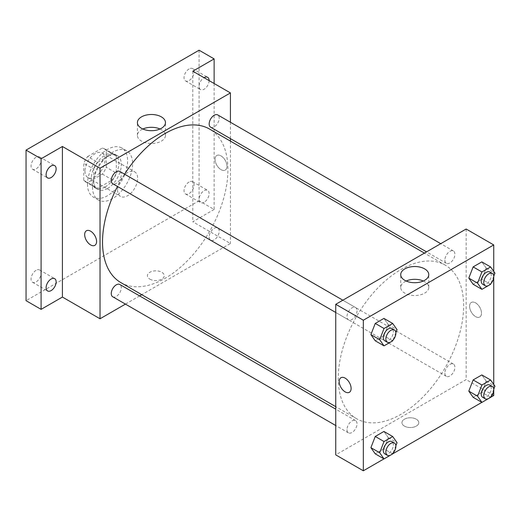 <?xml version="1.0" encoding="UTF-8"?>
<svg xmlns="http://www.w3.org/2000/svg" width="521" height="521" viewBox="0 0 521 521"><rect width="100%" height="100%" fill="white"/><g stroke="black" fill="none" stroke-linecap="round" stroke-linejoin="round"><path stroke-width="0.39" stroke-dasharray="2.6 1.95" d="M117.583 189.918A14.184 8.193 120 0 0 120.52 196.41A14.184 8.193 120 0 0 134.705 188.224A14.184 8.193 120 0 0 134.705 171.845A14.184 8.193 120 0 0 123.77 175.642A14.184 8.193 120 0 0 117.583 189.918M84.982 171.096A14.184 8.193 120 0 0 87.919 177.589A14.184 8.193 120 0 0 102.103 169.403A14.184 8.193 120 0 0 102.103 153.024A14.184 8.193 120 0 0 91.175 156.821A14.184 8.193 120 0 0 84.982 171.096M87.652 156.521L102.37 148.029A19.049 11 120 0 1 104.539 148.811A19.049 11 120 0 1 106.297 150.295L106.297 167.287A19.049 11 120 0 1 102.37 174.092L87.652 182.584A19.049 11 120 0 1 85.483 181.803A19.049 11 120 0 1 83.725 180.318L83.725 163.327A19.049 11 120 0 1 87.652 156.521L97.688 162.318L112.399 153.819L102.37 148.029M102.37 174.092L112.399 179.882L97.688 188.374L87.652 182.584M83.725 180.318L93.76 186.108L93.76 169.117L83.725 163.327M93.76 186.108A19.049 11 120 0 0 95.519 187.599A19.049 11 120 0 0 97.688 188.374M112.399 179.882A19.049 11 120 0 0 116.326 173.076L106.297 167.287M112.399 153.819A19.049 11 120 0 1 114.568 154.6A19.049 11 120 0 1 116.326 156.085L116.326 173.076M97.688 162.318A19.049 11 120 0 0 93.76 169.117M105.04 187.026A19.505 11.26 -60 0 1 95.291 187.99A19.505 11.26 -60 0 1 95.291 165.47A19.505 11.26 -60 0 1 114.796 154.203A19.505 11.26 -60 0 1 117.785 169.833A19.505 11.26 -60 0 1 105.04 187.026M107.547 188.472A19.505 11.26 120 0 0 120.292 171.285A19.505 11.26 120 0 0 117.303 155.655A19.505 11.26 120 0 0 102.272 160.878A19.505 11.26 120 0 0 93.76 180.507A19.505 11.26 120 0 0 97.798 189.436A19.505 11.26 120 0 0 107.547 188.472M116.326 156.085L106.297 150.295M87.489 184.128A28.368 16.379 120 0 0 93.363 197.114A28.368 16.379 120 0 0 121.738 180.735A28.368 16.379 120 0 0 121.738 147.977A28.368 16.379 120 0 0 99.876 155.577A28.368 16.379 120 0 0 87.489 184.128M92.504 187.026A28.368 16.379 120 0 0 98.378 200.012A28.368 16.379 120 0 0 126.753 183.633A28.368 16.379 120 0 0 126.753 150.869A28.368 16.379 120 0 0 104.89 158.469A28.368 16.379 120 0 0 92.504 187.026M189.051 68.967A7.092 4.096 120 0 0 184.414 75.219A7.092 4.096 120 0 0 185.502 80.905A7.092 4.096 120 0 0 192.594 76.808A7.092 4.096 120 0 0 192.594 68.616A7.092 4.096 120 0 0 189.051 68.967M36.079 157.283A7.092 4.096 120 0 0 31.449 163.535A7.092 4.096 120 0 0 32.536 169.221A7.092 4.096 120 0 0 39.629 165.124A7.092 4.096 120 0 0 39.629 156.932A7.092 4.096 120 0 0 36.079 157.283M36.079 270.334A7.092 4.096 120 0 0 31.449 276.579A7.092 4.096 120 0 0 32.536 282.265A7.092 4.096 120 0 0 39.629 278.168A7.092 4.096 120 0 0 39.629 269.982A7.092 4.096 120 0 0 36.079 270.334M189.051 182.018A7.092 4.096 120 0 0 184.414 188.263A7.092 4.096 120 0 0 185.502 193.949A7.092 4.096 120 0 0 192.594 189.852A7.092 4.096 120 0 0 192.594 181.666A7.092 4.096 120 0 0 189.051 182.018M199.081 50.205L199.081 200.78L26.05 300.676M214.124 83.503L214.124 209.468L199.081 200.78M214.124 209.468L192.809 221.77L230.425 243.489L141.764 294.678M139.621 295.915L125.437 304.108M149.866 279.145A8.421 4.865 0 0 0 159.048 280.194A8.421 4.865 0 0 0 164.245 275.707A8.421 4.865 0 0 0 155.825 270.842A8.421 4.865 0 0 0 147.404 275.707A8.421 4.865 0 0 0 149.866 279.145M209.11 80.612A7.092 4.096 -60 0 1 204.095 89.241A7.092 4.096 -60 0 1 200.552 89.592A7.092 4.096 -60 0 1 199.452 83.94A7.092 4.096 -60 0 1 204.05 77.688M204.095 202.285A7.092 4.096 -60 0 1 200.552 202.636A7.092 4.096 -60 0 1 199.465 196.951A7.092 4.096 -60 0 1 204.095 190.699A7.092 4.096 -60 0 1 207.645 190.354A7.092 4.096 -60 0 1 208.732 196.033A7.092 4.096 -60 0 1 204.095 202.285M192.809 71.201L192.809 221.77M120.898 282.629A88.661 51.188 120 0 0 209.559 231.441A88.661 51.188 120 0 0 209.559 129.065M124.584 174.19A88.661 51.188 120 0 0 117.492 186.472M230.425 122.253L230.425 138.632M230.425 141.113L230.425 243.489M210.634 127.202A7.092 4.096 120 0 0 217.726 123.106A7.092 4.096 120 0 0 217.726 114.92M112.731 296.775A7.092 4.096 120 0 0 119.823 292.678A7.092 4.096 120 0 0 119.823 284.486M209.162 237.003A7.092 4.096 120 0 0 210.634 240.253A7.092 4.096 120 0 0 217.726 236.156A7.092 4.096 120 0 0 217.726 227.964A7.092 4.096 120 0 0 212.255 229.865A7.092 4.096 120 0 0 209.162 237.003M119.823 171.442A7.092 4.096 -60 0 1 121.295 174.685A7.092 4.096 -60 0 1 118.195 181.822A7.092 4.096 -60 0 1 112.731 183.724M215.069 159.335A8.421 4.865 -120 0 0 218.748 167.814A8.421 4.865 -120 0 0 225.235 170.067A8.421 4.865 -120 0 0 225.235 160.344A8.421 4.865 -120 0 0 216.814 155.479A8.421 4.865 -120 0 0 215.069 159.335A8.421 4.865 -120 0 0 218.742 167.814A8.421 4.865 -120 0 0 225.235 170.067A8.421 4.865 -120 0 0 225.235 160.344A8.421 4.865 -120 0 0 216.814 155.479A8.421 4.865 -120 0 0 215.069 159.335M86.414 230.764L86.414 230.764A8.421 4.865 60 0 1 92.907 233.024A8.421 4.865 60 0 1 96.58 241.497A8.421 4.865 60 0 1 94.835 245.352L94.835 245.352M160.019 129A14.028 8.102 180 0 1 165.463 135.408A14.028 8.102 180 0 1 156.801 142.891A14.028 8.102 180 0 1 141.517 141.132A14.028 8.102 180 0 1 137.407 135.408A14.028 8.102 180 0 1 142.852 129M149.866 279.139A8.421 4.865 0 0 0 159.048 280.194A8.421 4.865 0 0 0 164.245 275.7A8.421 4.865 0 0 0 155.825 270.835A8.421 4.865 0 0 0 147.404 275.7A8.421 4.865 0 0 0 149.866 279.139M338.259 378.135A88.661 51.188 120 0 0 356.618 418.721A88.661 51.188 120 0 0 445.279 367.533A88.661 51.188 120 0 0 445.279 265.156A88.661 51.188 120 0 0 376.957 288.908A88.661 51.188 120 0 0 338.259 378.135M357.015 310.783A7.092 4.096 -60 0 1 353.922 317.921A7.092 4.096 -60 0 1 348.451 319.822A7.092 4.096 -60 0 1 348.451 311.63A7.092 4.096 -60 0 1 355.55 307.533A7.092 4.096 -60 0 1 357.015 310.783M444.888 373.095A7.092 4.096 120 0 0 446.354 376.344A7.092 4.096 120 0 0 453.446 372.248A7.092 4.096 120 0 0 453.446 364.062A7.092 4.096 120 0 0 447.982 365.957A7.092 4.096 120 0 0 444.888 373.095M346.986 429.617A7.092 4.096 120 0 0 348.451 432.866A7.092 4.096 120 0 0 355.55 428.77A7.092 4.096 120 0 0 355.55 420.584A7.092 4.096 120 0 0 350.079 422.479A7.092 4.096 120 0 0 346.986 429.617M444.888 260.051A7.092 4.096 120 0 0 446.354 263.3A7.092 4.096 120 0 0 453.446 259.204A7.092 4.096 120 0 0 453.446 251.011A7.092 4.096 120 0 0 447.982 252.913A7.092 4.096 120 0 0 444.888 260.051M466.152 229.012L466.152 379.581L335.752 454.872M493.739 395.511L466.152 379.581M490.632 397.302L481.866 402.362M392.736 453.824L383.97 458.884M404.4 426.093A8.421 4.865 0 0 0 413.576 427.148A8.421 4.865 0 0 0 418.78 422.655A8.421 4.865 0 0 0 410.353 417.79A8.421 4.865 0 0 0 401.932 422.655A8.421 4.865 0 0 0 404.4 426.093A8.421 4.865 0 0 0 413.576 427.148A8.421 4.865 0 0 0 418.78 422.655A8.421 4.865 0 0 0 410.353 417.79A8.421 4.865 0 0 0 401.932 422.655A8.421 4.865 0 0 0 404.4 426.093M486.171 268.068L481.827 261.887L486.171 268.068L481.827 279.263L473.14 284.277L481.827 279.263L486.171 268.068L494.95 273.134M388.275 437.633L383.931 431.453L388.275 437.633L383.931 448.828L375.244 453.843L383.931 448.828L388.275 437.633L397.048 442.7M493.739 271.408L493.739 277.543M493.739 384.452L493.739 390.594M486.171 381.112L481.827 374.931L486.171 381.112L481.827 392.306L473.14 397.321L481.827 392.306L486.171 381.112L494.95 386.178M388.275 324.59L383.931 318.409L388.275 324.59L383.931 335.785L375.244 340.799L383.931 335.785L388.275 324.59L397.048 329.656M469.597 306.289A8.421 4.865 -120 0 0 473.276 314.762A8.421 4.865 -120 0 0 479.763 317.022A8.421 4.865 -120 0 0 479.763 307.292A8.421 4.865 -120 0 0 471.342 302.427A8.421 4.865 -120 0 0 469.597 306.289A8.421 4.865 -120 0 0 473.27 314.762A8.421 4.865 -120 0 0 479.763 317.022A8.421 4.865 -120 0 0 479.763 307.292A8.421 4.865 -120 0 0 471.342 302.434A8.421 4.865 -120 0 0 469.597 306.289M340.942 377.718L340.942 377.718A8.421 4.865 60 0 1 347.435 379.972A8.421 4.865 60 0 1 351.108 388.451A8.421 4.865 60 0 1 349.37 392.306L349.363 392.306M423.332 281.021A14.028 8.102 180 0 1 428.77 287.423A14.028 8.102 180 0 1 420.115 294.906A14.028 8.102 180 0 1 404.824 293.154A14.028 8.102 180 0 1 400.714 287.423A14.028 8.102 180 0 1 406.159 281.021M395.862 332.711L392.971 340.161M384.817 340.812A7.092 4.096 120 0 0 391.909 336.716A7.092 4.096 120 0 0 391.909 328.53M392.704 340.851L383.931 335.785M493.765 276.189L490.873 283.639M482.72 284.29A7.092 4.096 120 0 0 489.812 280.194A7.092 4.096 120 0 0 489.812 272.008M490.606 284.329L481.827 279.263M395.862 445.755L392.971 453.211M384.817 453.856A7.092 4.096 120 0 0 391.909 449.766A7.092 4.096 120 0 0 391.909 441.574M392.704 453.895L383.931 448.828M493.765 389.233L490.873 396.689M482.72 397.334A7.092 4.096 120 0 0 489.812 393.244A7.092 4.096 120 0 0 489.812 385.052M490.606 397.373L481.827 392.306M87.919 177.589L120.52 196.41M102.103 153.024L134.705 171.845M117.303 155.655L114.796 154.203M97.798 189.436L95.291 187.99M114.568 154.6L104.539 148.811M95.519 187.599L85.483 181.803M126.753 150.869L121.738 147.977M98.378 200.012L93.363 197.114M185.502 193.949L200.552 202.636M192.594 181.666L207.645 190.354M32.536 282.265L47.58 290.952M39.629 269.982L54.672 278.67M32.536 169.221L47.58 177.908M39.629 156.932L54.672 165.619M185.502 80.905L200.552 89.592M192.594 68.616L207.645 77.303M165.463 135.408L165.463 122.598M137.407 135.408L137.407 122.598M445.279 265.156L424.413 253.108M356.618 418.721L335.752 406.673M335.752 312.483L348.451 319.822M342.844 300.2L355.55 307.533M453.446 364.062L217.726 227.964M446.354 376.344L210.634 240.253M355.55 420.584L335.752 409.154M348.451 432.866L335.752 425.533M453.446 251.011L440.746 243.678M446.354 263.3L426.556 251.871M428.77 287.423L428.77 274.613M400.714 287.423L400.714 274.613"/><path stroke-width="0.78" d="M125.437 304.108L100.025 318.774L62.409 297.061L41.094 309.363L26.05 300.676L26.05 150.107L199.081 50.205L214.124 58.893L214.124 83.503M141.764 294.678L139.621 295.915M51.13 290.601A7.092 4.096 -60 0 1 47.58 290.952A7.092 4.096 -60 0 1 46.493 285.267A7.092 4.096 -60 0 1 51.13 279.015A7.092 4.096 -60 0 1 54.672 278.67A7.092 4.096 -60 0 1 55.76 284.349A7.092 4.096 -60 0 1 51.13 290.601M51.13 177.557A7.092 4.096 -60 0 1 47.58 177.908A7.092 4.096 -60 0 1 46.493 172.223A7.092 4.096 -60 0 1 51.13 165.971A7.092 4.096 -60 0 1 54.672 165.619A7.092 4.096 -60 0 1 55.76 171.305A7.092 4.096 -60 0 1 51.13 177.557M62.409 297.061L62.409 146.486L41.094 158.788L26.05 150.107M41.094 309.363L41.094 158.788M100.025 318.774L100.025 168.198L62.409 146.486M100.025 168.198L230.425 92.914L192.809 71.201L214.124 58.893M141.517 128.322A14.028 8.102 180 0 1 137.407 122.598A14.028 8.102 180 0 1 151.435 114.496A14.028 8.102 180 0 1 165.463 122.598A14.028 8.102 180 0 1 156.801 130.081A14.028 8.102 180 0 1 141.517 128.322M204.05 77.688A7.092 4.096 -60 0 1 204.095 77.655A7.092 4.096 -60 0 1 207.645 77.303A7.092 4.096 -60 0 1 209.11 80.612M117.492 186.472A88.661 51.188 120 0 0 102.533 242.044A88.661 51.188 120 0 0 120.898 282.629L335.752 406.673M424.413 253.108L209.559 129.065A88.661 51.188 120 0 0 124.584 174.19M230.425 92.914L230.425 122.253M230.425 138.632L230.425 141.113M440.746 243.678L217.726 114.92A7.092 4.096 120 0 0 212.255 116.821A7.092 4.096 120 0 0 209.162 123.959A7.092 4.096 120 0 0 210.634 127.202L426.556 251.871M335.752 409.154L119.823 284.486A7.092 4.096 120 0 0 114.359 286.387A7.092 4.096 120 0 0 111.26 293.525A7.092 4.096 120 0 0 112.731 296.775L335.752 425.533M335.752 312.483L112.731 183.724A7.092 4.096 -60 0 1 112.731 175.538A7.092 4.096 -60 0 1 119.823 171.442L342.844 300.2M96.58 241.497A8.421 4.865 60 0 1 94.835 245.352A8.421 4.865 60 0 1 86.414 240.494A8.421 4.865 60 0 1 86.414 230.764A8.421 4.865 60 0 1 92.901 233.024A8.421 4.865 60 0 1 96.58 241.497M94.835 245.352A8.421 4.865 60 0 1 86.414 240.487A8.421 4.865 60 0 1 86.414 230.764M142.852 129A14.028 8.102 180 0 1 160.019 129M383.97 458.884L363.332 470.795L335.752 454.872L335.752 304.297L466.152 229.012L493.739 244.935L493.739 271.408M493.739 390.594L493.739 395.511L490.632 397.302M481.866 402.362L392.736 453.824M473.14 284.277L468.802 278.097L473.14 266.902L481.827 261.887L473.14 266.902L468.802 278.097L473.14 284.277L481.918 289.344L477.575 283.163L481.918 271.969L490.606 266.954L494.95 273.134L493.765 276.189M375.244 453.843L370.9 447.663L375.244 436.468L383.931 431.453L375.244 436.468L370.9 447.663L375.244 453.843L384.016 458.91L379.679 452.729L384.016 441.534L392.704 436.52L397.048 442.7L395.862 445.755M493.739 277.543L493.739 384.452M363.332 470.795L363.332 320.22L493.739 244.935M473.14 397.321L468.802 391.141L473.14 379.946L481.827 374.931L473.14 379.946L468.802 391.141L473.14 397.321L481.918 402.388L477.575 396.207L481.918 385.012L490.606 379.998L494.95 386.178L493.765 389.233M375.244 340.799L370.9 334.619L375.244 323.424L383.931 318.409L375.244 323.424L370.9 334.619L375.244 340.799L384.016 345.866L379.679 339.685L384.016 328.49L392.704 323.476L397.048 329.656L395.862 332.711M363.332 320.22L335.752 304.297M404.824 280.344A14.028 8.102 180 0 1 400.714 274.613A14.028 8.102 180 0 1 414.742 266.518A14.028 8.102 180 0 1 428.77 274.613A14.028 8.102 180 0 1 420.115 282.095A14.028 8.102 180 0 1 404.824 280.344M351.108 388.451A8.421 4.865 60 0 1 349.363 392.306A8.421 4.865 60 0 1 340.942 387.442A8.421 4.865 60 0 1 340.942 377.718A8.421 4.865 60 0 1 347.435 379.972A8.421 4.865 60 0 1 351.108 388.451M349.37 392.306A8.421 4.865 60 0 1 340.942 387.442A8.421 4.865 60 0 1 340.942 377.718M406.159 281.021A14.028 8.102 180 0 1 423.332 281.021M392.971 340.161L392.704 340.851L384.016 345.866M394.417 329.975L391.909 328.53A7.092 4.096 120 0 0 386.445 330.431A7.092 4.096 120 0 0 383.345 337.569A7.092 4.096 120 0 0 384.817 340.812L387.324 342.258A7.092 4.096 120 0 0 394.417 338.168A7.092 4.096 120 0 0 394.417 329.975A7.092 4.096 120 0 0 388.953 331.877A7.092 4.096 120 0 0 385.853 339.015A7.092 4.096 120 0 0 387.324 342.258M379.679 339.685L370.9 334.619M384.016 328.49L375.244 323.424M392.704 323.476L383.931 318.409M490.873 283.639L490.606 284.329L481.918 289.344M492.319 273.453L489.812 272.008A7.092 4.096 120 0 0 484.341 273.903A7.092 4.096 120 0 0 481.248 281.04A7.092 4.096 120 0 0 482.72 284.29L485.227 285.736A7.092 4.096 120 0 0 492.319 281.646A7.092 4.096 120 0 0 492.319 273.453A7.092 4.096 120 0 0 486.848 275.355A7.092 4.096 120 0 0 483.755 282.493A7.092 4.096 120 0 0 485.227 285.736M477.575 283.163L468.802 278.097M481.918 271.969L473.14 266.902M490.606 266.954L481.827 261.887M392.971 453.211L392.704 453.895L384.016 458.91M394.417 443.019L391.909 441.574A7.092 4.096 120 0 0 386.445 443.475A7.092 4.096 120 0 0 383.345 450.613A7.092 4.096 120 0 0 384.817 453.856L387.324 455.308A7.092 4.096 120 0 0 394.417 451.212A7.092 4.096 120 0 0 394.417 443.019A7.092 4.096 120 0 0 388.953 444.921A7.092 4.096 120 0 0 385.853 452.059A7.092 4.096 120 0 0 387.324 455.308M379.679 452.729L370.9 447.663M384.016 441.534L375.244 436.468M392.704 436.52L383.931 431.453M490.873 396.689L490.606 397.373L481.918 402.388M492.319 386.497L489.812 385.052A7.092 4.096 120 0 0 484.341 386.953A7.092 4.096 120 0 0 481.248 394.091A7.092 4.096 120 0 0 482.72 397.334L485.227 398.786A7.092 4.096 120 0 0 492.319 394.69A7.092 4.096 120 0 0 492.319 386.497A7.092 4.096 120 0 0 486.848 388.399A7.092 4.096 120 0 0 483.755 395.537A7.092 4.096 120 0 0 485.227 398.786M477.575 396.207L468.802 391.141M481.918 385.012L473.14 379.946M490.606 379.998L481.827 374.931"/></g></svg>
